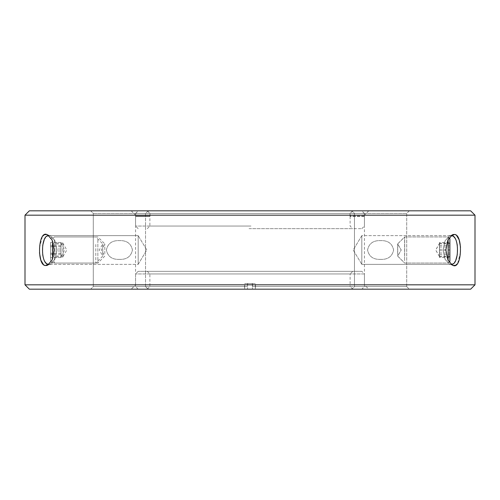 <?xml version="1.0" encoding="UTF-8"?>
<svg xmlns="http://www.w3.org/2000/svg" width="500" height="500" viewBox="0 0 500 500"><rect width="100%" height="100%" fill="white"/><g stroke="black" fill="none" stroke-linecap="round" stroke-linejoin="round"><path stroke-width="0.38" stroke-dasharray="2.5 1.88" d="M212.244 289.175L218.506 289.175L212.244 289M232.094 289.175L222.344 289.175L232.094 289M255.925 289.175L249.744 289L255.925 289.175M304.975 289.175L293.019 289L304.975 289.175M29.35 289.175L470.65 289.175M368.787 289.175L131.213 289.175L368.787 289.175L364.438 284.825L135.562 284.825L131.213 289.175M409.312 289.175L351.856 289.175L409.312 289.175L351.856 289.175L409.312 289.175L406.706 286.562L354.469 286.562L351.856 289.175L354.469 286.562L406.706 286.562L409.312 289.175M148.144 289.175L90.688 289.175L148.144 289.175L90.688 289.175L148.144 289.175L145.531 286.562L93.294 286.562L90.688 289.175L93.294 286.562L145.531 286.562L148.144 289.175M253.7 289.175L246.3 289.175L253.7 289.175M262.344 289.175L266.206 289.175M232.763 289L229.225 289.175L232.763 289.175M223.369 289L232.806 289.175L223.369 289.175M268.738 289.175L277.075 289.175M287.663 289.175L277.306 289.175M287.119 289.175L279.394 289.175M266.181 289.175L258.806 289.175L266.181 289.175M207.512 289L197.087 289L207.512 289.175M215.45 289.175L202.594 289.175M242.237 289L232.894 289L242.237 289.175M233.463 289L236.475 289.175M321.737 289.175L306.925 289L321.737 289.175M290.287 289.175L287.381 289.175L290.287 289M283.8 289.175L272.787 289.175L283.8 289M247.95 289.175L235.15 289L247.95 289.175M204.425 289.175L193.669 289.175L204.425 289M191.875 289.175L179.075 289L191.875 289.175M475 284.825L25 284.825M46.938 265.462L52.069 260.081L54.144 249.944L52.038 239.85L47.5 234.731L46.831 234.513M44.706 234.675L42.4 236.669M42.312 236.794L39.419 248.131M39.413 248.344L39.469 252.787M43.362 264.45L45.388 265.525M453.062 234.537L447.931 239.919L445.856 250.056L447.962 260.15L452.5 265.269L453.169 265.487M455.294 265.325L457.6 263.331M457.688 263.206L460.581 251.869M460.588 251.656L460.531 247.213M456.637 235.55L454.613 234.475M25 215.175L475 215.175M470.65 210.825L29.35 210.825M46.444 236.569L48.925 235.637L50.494 235.963L54.769 240.456L56.938 249.769L54.988 259.1L50.494 264.037L48.306 264.312L45.9 262.931M453.556 263.431L451.075 264.363L449.506 264.037L445.231 259.544L443.062 250.231L445.012 240.9L449.506 235.963L451.694 235.688L454.1 237.069M145.531 286.562L93.294 286.562L145.531 286.562L145.531 213.438L148.144 210.825L90.688 210.825L148.144 210.825L90.688 210.825L148.144 210.825L145.531 213.438L145.531 286.562M406.706 286.562L354.469 286.562L406.706 286.562L406.706 213.438L409.312 210.825L351.856 210.825L409.312 210.825L351.856 210.825L409.312 210.825L406.706 213.438L406.706 286.562M119.4 259.375C126.688 259.675 131.037 256.556 132.444 250.025C131.081 243.475 126.737 240.338 119.412 240.625C112.125 240.338 107.781 243.456 106.381 249.981C107.762 256.531 112.1 259.662 119.4 259.375M93.294 213.438L145.531 213.438L93.294 213.438L93.294 286.562L93.294 213.438L90.688 210.825L93.294 213.438L145.531 213.438L93.294 213.438M380.569 259.375C387.863 259.675 392.212 256.556 393.619 250.025C392.256 243.475 387.912 240.338 380.588 240.625C373.3 240.338 368.956 243.456 367.556 249.981C368.931 256.531 373.269 259.662 380.569 259.375M354.469 213.438L406.706 213.438L354.469 213.438L354.469 286.562L354.469 213.438L351.856 210.825L354.469 213.438L406.706 213.438L354.469 213.438M131.213 210.825L135.562 215.175L364.438 215.175L364.438 284.825L135.562 284.825L135.562 215.175L364.438 215.175L368.787 210.825L131.213 210.825L368.787 210.825M454.869 238.044L456.056 240.356M456.131 240.55L457.044 243.856M457.312 245.456L457.287 254.688M455.75 260.363L453.575 263.412M451.075 264.363L361.825 264.363L361.825 235.637L353.194 250L361.825 264.363L361.825 235.637L361.825 264.363L353.194 250L361.825 235.637L451.075 235.637L361.825 235.637L361.825 264.363L451.075 264.363L449.506 264.037L445.056 259.2L443.062 249.887L445.087 240.75L449.506 235.963L451.025 235.637M45.131 261.956L43.944 259.644M43.869 259.45L42.956 256.144M42.688 254.544L42.713 245.312M44.25 239.638L46.425 236.588M48.925 235.637L138.175 235.637L138.175 264.363L146.806 250L138.175 235.637L138.175 264.363L138.175 235.637L146.806 250L138.175 264.363L48.925 264.363L138.175 264.363L138.175 235.637L48.925 235.637L50.494 235.963L54.944 240.8L56.938 250.113L54.913 259.25L50.494 264.037L48.975 264.363M119.431 259.375C112.137 259.675 107.788 256.556 106.381 250.025C107.744 243.475 112.088 240.338 119.412 240.625C126.7 240.338 131.044 243.456 132.444 249.981C131.069 256.531 126.731 259.662 119.431 259.375M380.6 259.375C373.312 259.675 368.963 256.556 367.556 250.025C368.919 243.475 373.263 240.338 380.588 240.625C387.875 240.338 392.219 243.456 393.619 249.981C392.238 256.531 387.9 259.662 380.6 259.375M246.3 289L253.7 289L246.3 289M266.206 289L258.644 289.175M258.644 289L262.344 289M277.075 289L273.137 289.175M273.137 289L268.738 289M277.306 289L268.781 289.175M268.781 289L279.3 289.175M279.3 289L287.663 289M279.394 289L283.256 289.175M283.256 289L287.119 289M258.806 289L266.181 289L258.806 289M202.594 289L222.481 289L212.544 289.175M212.544 289L222.781 289.175M222.781 289L215.45 289M236.475 289L233.45 289M314.219 289L311.194 289.175L317.269 289.175L314.219 289M300.444 289.175L295.138 289L300.444 289.175M210.312 289.175L215.944 289L210.312 289.175M104.819 253.7L104.819 243.906L104.819 253.7M63.031 250.975L63.031 243.481L63.031 250.975L52.581 250.975L52.581 256.956L52.581 243.044L52.581 250.975M63.031 249.025L63.031 256.519L63.031 249.025L52.581 249.025M63.031 255.981L52.581 255.981M63.031 243.044L52.581 243.044M63.031 244.019L52.581 244.019M63.031 256.956L52.581 256.956M52.581 241.137L52.581 258.863M54.331 239.631L54.331 263.056L54.331 239.631M97.856 239.631L97.856 263.056L97.856 239.631M397.65 253.525L397.65 243.906L397.65 253.525M439.438 256.844L439.438 243.481L439.438 256.844L449.881 256.844L449.881 243.156L449.881 256.844M439.438 243.156L439.438 256.519L439.438 243.156L449.881 243.156M439.438 243.856L449.881 243.856M439.438 249.3L449.881 249.3M439.438 256.144L449.881 256.144M439.438 250.7L449.881 250.7M449.881 261.306L449.881 238.694M448.131 260.5L448.131 239.5M404.613 260.656L404.613 236.944L404.613 260.656M397.719 255.588L397.719 243.906L397.719 255.588M439.506 257.481L439.506 243.481L439.506 257.481L449.956 257.481L449.956 242.519L449.956 257.481M439.506 242.519L439.506 256.519L439.506 242.519L449.956 242.519M439.506 246.994L449.956 246.994M439.506 245.525L449.956 245.525M439.506 253.006L449.956 253.006M439.506 254.475L449.956 254.475M449.956 254.513L449.956 238.694L449.956 254.513M448.206 255.212L448.206 236.944L448.206 255.212M404.688 255.212L404.688 236.944L404.688 255.212M102.775 255.512L102.775 243.906L102.775 255.512M60.987 254.294L60.987 243.481L60.987 254.294L50.544 254.294L50.544 257.506L50.544 242.494L50.544 254.294M60.987 245.706L60.987 256.519L60.987 245.706L50.544 245.706M60.987 253.206L50.544 253.206M60.987 242.494L50.544 242.494M60.987 246.794L50.544 246.794M60.987 257.506L50.544 257.506M50.544 245.181L50.544 261.306L50.544 245.181M52.287 244.438L52.287 263.056L52.287 244.438M95.812 244.438L95.812 263.056L95.812 244.438M244.969 283.519L244.725 283.95L244.969 283.519L251.931 283.519L252.362 283.95L252.362 286.562L364.438 286.562L255.469 286.562L255.469 283.95L254.838 283.519L255.469 283.95M252.362 283.95L251.931 283.519M247.638 283.95L248.069 283.519L247.638 283.95L247.638 286.562L135.562 286.562L244.531 286.562L244.531 283.95M255.469 286.562L255.312 289.175L255.275 283.95M247.438 283.95L247.475 289.175L247.638 286.562M247.875 283.519L254.838 283.519M248.069 283.519L255.031 283.519M252.125 283.519L245.162 283.519M252.562 283.95L252.525 289.175L252.362 286.562M244.531 286.562L244.688 289.175L244.725 283.95M255.431 289.175L252.4 289.175M361.812 271.331L138.175 271.331L361.812 271.331L364.438 273.944L135.562 273.944L364.438 273.944L364.438 286.562L361.825 289.175M352.719 271.331L147.275 271.331L352.725 271.331L350.119 273.944L149.881 273.944L350.119 273.944L350.119 286.562L252.562 286.562M252.525 289.175L255.312 289.175M255.275 286.562L350.119 286.562L352.725 289.175M244.725 286.562L247.438 286.562M244.569 289.175L247.6 289.175M247.475 289.175L244.688 289.175M138.175 271.331L135.562 273.944L135.562 286.562L138.175 289.175M364.412 216.481L350.081 216.481L350.069 216.05L364.4 216.05L364.438 216.481L364.331 213.438L135.6 213.438L135.588 216.481L149.919 216.481L149.931 216.05L135.6 216.05M364.331 216.05L350 216.05L350.019 216.481L364.35 216.481M135.669 216.05L150 216.05L149.981 216.481L135.65 216.481L135.669 213.438L364.4 213.438L364.4 216.05M135.6 213.438L138.212 210.825L147.319 210.825L149.931 213.438L149.931 216.05M150 216.05L150 213.438L147.387 210.825L138.281 210.825L135.669 213.438M350 216.05L350 213.438L352.612 210.825L361.719 210.825L364.331 213.438M364.4 213.438L361.788 210.825L352.681 210.825L350.069 213.438L350.069 216.05M138.212 210.825L361.719 210.825M249.037 228.669L361.825 228.669L249.037 228.669M250.987 226.056L135.562 226.056L250.987 226.056M249.112 228.669L352.725 228.669L249.112 228.669M250.863 226.056L149.881 226.056L250.863 226.056M352.612 210.825L147.319 210.825M149.931 213.438L350 213.438M350.069 213.438L150 213.438M361.788 210.825L138.281 210.825M147.387 210.825L352.681 210.825M47.5 265.269L50.494 264.037L47.5 265.269M47.5 234.731L50.494 235.963L47.5 234.731M452.5 234.731L449.506 235.963L452.5 234.731M452.5 265.269L449.506 264.037L452.5 265.269M52.581 238.694L54.331 236.944L97.856 236.944L104.819 243.906L101.3 250L104.819 256.094L97.856 263.056L54.331 263.056L52.581 261.306M63.031 256.519L66.794 250L63.031 243.481M449.062 262.125L448.131 263.056L404.613 263.056L397.65 256.094L401.169 250L397.65 243.906L404.613 236.944L448.131 236.944L449.069 237.875M439.438 256.519L435.669 250L439.438 243.481M449.956 261.306L448.206 263.056L404.688 263.056L397.719 256.094L401.238 250L397.719 243.906L404.688 236.944L448.206 236.944L449.956 238.694M439.506 256.519L435.744 250L439.506 243.481M50.544 238.694L52.287 236.944L95.812 236.944L102.775 243.906L99.256 250L102.775 256.094L95.812 263.056L52.287 263.056L50.544 261.306M60.987 256.519L64.75 250L60.987 243.481M147.275 289.175L149.881 286.562L149.881 273.944L147.275 271.331M138.175 228.669L135.562 226.056L135.562 216.481M350.119 216.481L350.119 226.056L352.725 228.669M361.825 228.669L364.438 226.056L364.438 216.481M147.275 228.669L149.881 226.056L149.881 216.481"/><path stroke-width="0.75" d="M470.65 289.175L29.35 289.175L25 284.825L475 284.825L470.65 289.175M48.975 235.637L48.925 235.637C40.763 234.181 40.244 264.1 48.306 264.312L45.388 265.525C36.763 265.3 38.075 230.431 46.85 234.519L47.5 234.731L52.044 239.875L54.144 250.025L52.056 260.113L47.5 265.269L45.388 265.525L46.938 265.462M46.831 234.513L44.706 234.675M39.469 252.787L40.85 260.156M40.862 260.188L43.362 264.45M451.025 264.363L451.075 264.363C459.237 265.819 459.756 235.9 451.694 235.688L454.613 234.475C463.237 234.7 461.925 269.569 453.15 265.481L452.5 265.269L447.956 260.125L445.856 249.975L447.944 239.887L452.5 234.731L454.613 234.475L453.062 234.537M453.169 265.487L455.294 265.325M460.531 247.213L459.15 239.844M459.137 239.812L456.637 235.55M475 284.825L475 215.175L470.65 210.825L29.35 210.825L25 215.175L25 284.825M454.1 237.069L454.869 238.044M457.044 243.856L457.312 245.456M457.287 254.688L455.75 260.363M45.9 262.931L45.131 261.956M42.956 256.144L42.688 254.544M42.713 245.312L44.25 239.638M48.306 264.312L48.975 264.363M451.694 235.688L451.025 235.637M475 215.175L25 215.175M52.581 258.863L52.581 241.137M449.069 237.875L449.881 238.694L449.881 261.306L449.062 262.125M448.131 239.5L448.131 260.5"/></g></svg>
